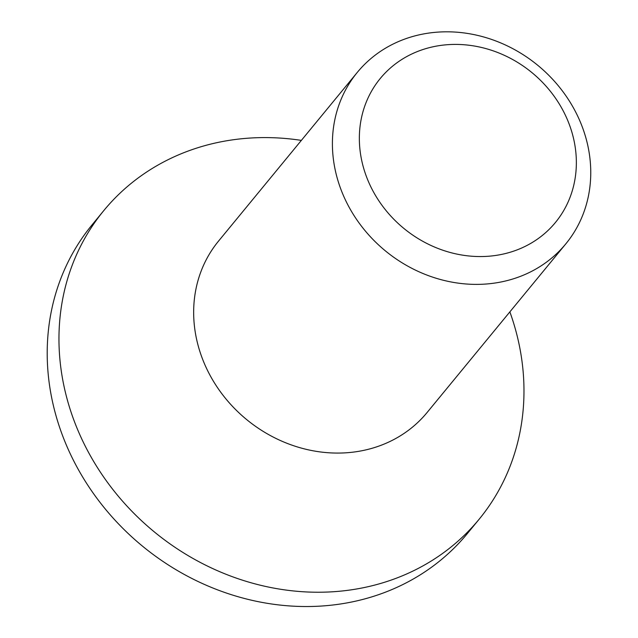 <?xml version="1.0" encoding="UTF-8"?>
<svg xmlns="http://www.w3.org/2000/svg" width="638" height="638" viewBox="0 0 638 638"><rect width="100%" height="100%" fill="white"/><g stroke="black" fill="none" stroke-linecap="round" stroke-linejoin="round"><path stroke-width="0.96" d="M486.898 256.356A113.389 100.852 39.4 0 0 550.825 91.856A113.389 100.852 39.4 0 0 365.821 103.204A113.389 100.852 39.4 0 0 486.898 256.356M484.258 284.149A134.985 120.056 39.4 0 0 565.826 243.844A134.985 120.056 39.4 0 0 537.842 65.371A134.985 120.056 39.4 0 0 357.328 72.349A134.985 120.056 39.4 0 0 351.993 212.247A134.985 120.056 39.4 0 0 484.258 284.149M357.328 72.349L218.579 241.044A134.985 120.056 39.4 0 0 213.244 380.934A134.985 120.056 39.4 0 0 345.509 452.836A134.985 120.056 39.4 0 0 427.077 412.531L565.826 243.844M301.367 140.392A242.974 216.107 39.4 0 0 103.819 210.564A242.974 216.107 39.4 0 0 94.217 462.375A242.974 216.107 39.4 0 0 332.302 591.801A242.974 216.107 39.4 0 0 479.122 519.252A242.974 216.107 39.4 0 0 509.866 311.878M103.819 210.564L92.063 224.863A242.974 216.107 39.4 0 0 82.462 476.674A242.974 216.107 39.4 0 0 320.539 606.1A242.974 216.107 39.4 0 0 467.367 533.551L479.122 519.252"/></g></svg>
